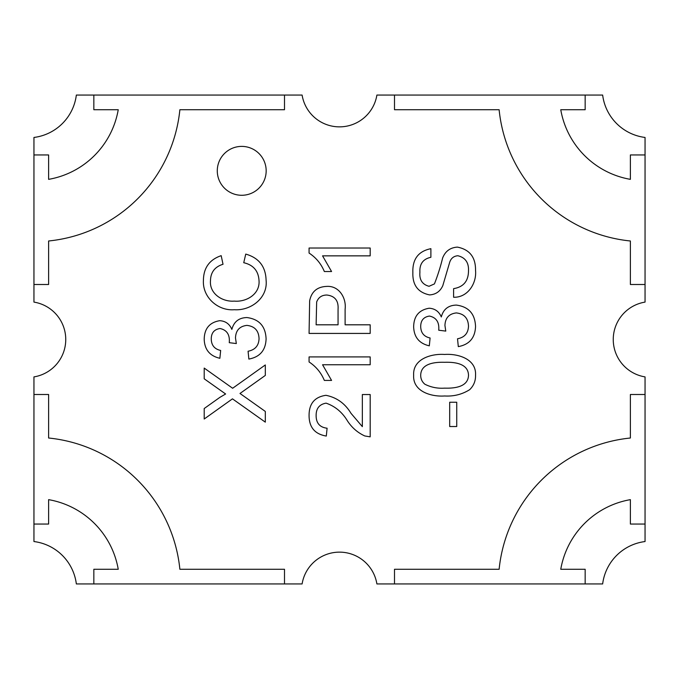 <?xml version="1.0" encoding="UTF-8"?>
<svg xmlns="http://www.w3.org/2000/svg" width="679" height="679" viewBox="0 0 679 679"><rect width="100%" height="100%" fill="white"/><g stroke="black" fill="none" stroke-linecap="round" stroke-linejoin="round"><path stroke-width="1.02" d="M217.28 170.836A24.444 24.444 0 0 0 241.724 195.28A24.444 24.444 0 0 0 266.168 170.836A24.444 24.444 0 0 0 241.724 146.392A24.444 24.444 0 0 0 217.28 170.836M645.05 302.104A37.888 37.888 0 0 0 645.05 376.896L645.05 541.545A48.888 48.888 0 0 0 602.655 583.94L376.896 583.94A37.888 37.888 0 0 0 302.104 583.94L76.345 583.94A48.888 48.888 0 0 0 33.95 541.545L33.95 376.896A37.888 37.888 0 0 0 33.95 302.104L33.95 137.455A48.888 48.888 0 0 0 76.345 95.06L302.104 95.06A37.888 37.888 0 0 0 376.896 95.06L602.655 95.06A48.888 48.888 0 0 0 645.05 137.455L645.05 302.104M370.182 324.808L345.11 324.808L345.11 309.2C346.528 298.005 339.016 285.494 326.633 286.411C317.169 286.81 311.508 291.614 309.649 300.822L309.072 333.423L370.182 333.423L370.182 324.808M429.035 286.292L434.433 283.907C437.726 275.513 440.459 266.872 442.632 257.986C445.331 251.188 450.253 247.572 457.408 247.114C469.673 249.524 475.716 257.282 475.538 270.403C476.811 283.398 467.704 297.691 453.606 297.258L453.606 288.643C463.494 287.022 468.459 281.064 468.493 270.768C468.849 262.569 465.302 257.553 457.824 255.737C453.572 256.127 450.822 258.444 449.574 262.688L442.81 285.638C440.213 291.418 435.808 294.508 429.595 294.907C418.009 292.539 412.425 285.087 412.866 272.559C412.374 259.149 418.383 251.196 430.885 248.684L430.885 257.299C423.11 258.971 419.452 263.936 419.911 272.211C419.24 279.782 422.279 284.476 429.035 286.292M370.182 436.843L370.182 394.533L362.348 394.533L362.348 426.641L351.009 413.333C345.042 403.453 336.682 397.453 325.937 395.314C314.733 396.926 309.106 403.581 309.072 415.268C309.021 427.21 314.767 434.136 326.31 436.054L327.091 428.22C319.75 427.346 316.091 423.085 316.125 415.438C316.117 408.418 319.427 404.319 326.064 403.148C335.078 406.254 342.208 412.161 347.444 420.878C351.824 427.609 357.595 432.642 364.784 435.96L370.182 436.843M645.05 284.501L630.384 284.501L630.384 240.986A146.664 146.664 0 0 1 499.124 109.726L394.499 109.726L394.499 95.06M284.501 95.06L284.501 109.726L179.876 109.726A146.664 146.664 0 0 1 48.616 240.986L48.616 284.501L33.95 284.501M33.95 394.499L48.616 394.499L48.616 438.014A146.664 146.664 0 0 1 179.876 569.274L284.501 569.274L284.501 583.94M394.499 583.94L394.499 569.274L499.124 569.274A146.664 146.664 0 0 1 630.384 438.014L630.384 394.499L645.05 394.499M449.685 402.24L449.685 426.531L456.738 426.531L456.738 402.24L449.685 402.24M223.026 264.275L221.184 255.66C209.497 259.658 203.573 267.865 203.42 280.291C202.325 297.105 217.798 311.084 234.306 309.717C250.916 310.897 268.018 297.852 266.092 280.138C265.659 266.524 258.877 257.842 245.747 254.09L243.744 262.714C253.479 264.971 258.58 271.057 259.047 280.979C259.862 294.287 246.239 302.231 234.263 301.103C222.423 302.079 209.336 293.693 210.473 280.682C210.677 272.228 214.87 266.762 223.026 264.275M229.273 342.683L236.326 343.557L235.494 337.981C235.757 330.461 239.551 326.268 246.859 325.385C254.684 326.243 258.741 330.665 259.047 338.643C258.775 345.679 255.117 349.872 248.073 351.238L248.862 359.072C259.938 357.01 265.684 350.288 266.092 338.914C265.582 326.293 259.2 319.172 246.927 317.551C238.915 317.747 233.89 321.702 231.853 329.417C229.578 323.968 225.538 321.065 219.733 320.683C209.573 322.389 204.396 328.568 204.201 339.228C204.549 349.609 209.769 355.966 219.869 358.291L220.658 350.457C214.513 349.116 211.381 345.28 211.254 338.948C211.296 332.88 214.208 329.408 219.996 328.517C226.506 329.901 229.629 334.195 229.358 341.41L229.273 342.683M438.719 330.223L445.772 331.097L444.94 325.521C445.203 318.001 448.997 313.808 456.305 312.926C464.13 313.783 468.187 318.205 468.493 326.183C468.221 333.219 464.563 337.421 457.519 338.779L458.308 346.621C469.384 344.55 475.13 337.836 475.538 326.455C475.028 313.834 468.646 306.713 456.373 305.092C448.361 305.287 443.336 309.242 441.299 316.957C439.024 311.517 434.984 308.606 429.179 308.224C419.019 309.93 413.842 316.108 413.647 326.777C413.995 337.149 419.215 343.506 429.315 345.832L430.096 337.998C423.959 336.657 420.827 332.82 420.7 326.489C420.742 320.42 423.654 316.949 429.442 316.066C435.952 317.441 439.075 321.736 438.804 328.95L438.719 330.223M475.538 375.215C475.682 380.927 473.721 385.748 469.656 389.687C462.059 394.423 453.716 396.519 444.618 395.976C431.437 396.935 412.679 391.596 413.647 375.215C412.696 358.86 431.462 353.496 444.618 354.455C457.79 353.479 476.531 358.851 475.538 375.215M243.922 390.68L265.311 375.428L265.311 364.954L232.642 388.261L204.201 368.086L204.201 378.797L225.623 393.99L219.945 397.317L204.201 408.529L204.201 419.011L232.464 398.845L265.311 422.143L265.311 411.432L239.993 393.472L243.922 390.68M324.35 271.532L331.573 271.532L322.559 255.856L370.182 255.856L370.182 248.022L309.072 248.022L309.072 253.072C316.024 257.621 321.116 263.775 324.35 271.532M324.35 380.427L331.573 380.427L322.559 364.759L370.182 364.759L370.182 356.925L309.072 356.925L309.072 361.966C316.024 366.524 321.116 372.678 324.35 380.427M585.162 95.06L585.162 109.726L560.761 109.726A85.554 85.554 0 0 0 630.384 179.349L630.384 154.948L645.05 154.948M645.05 524.052L630.384 524.052L630.384 499.651A85.554 85.554 0 0 0 560.761 569.274L585.162 569.274L585.162 583.94M93.838 583.94L93.838 569.274L118.239 569.274A85.554 85.554 0 0 0 48.616 499.651L48.616 524.052L33.95 524.052M33.95 154.948L48.616 154.948L48.616 179.349A85.554 85.554 0 0 0 118.239 109.726L93.838 109.726L93.838 95.06M424.884 384.238C431.021 387.319 437.59 388.626 444.592 388.142C453.776 388.43 468.264 387.336 468.493 375.215C468.238 363.121 453.776 361.992 444.592 362.289C435.409 362.009 420.844 363.155 420.7 375.3C420.708 378.924 422.1 381.904 424.884 384.238M316.66 301.977L316.125 324.808L338.057 324.808L338.057 309.242C338.643 300.729 334.917 295.985 326.879 295.034C321.854 295.051 318.443 297.36 316.66 301.977"/></g></svg>

